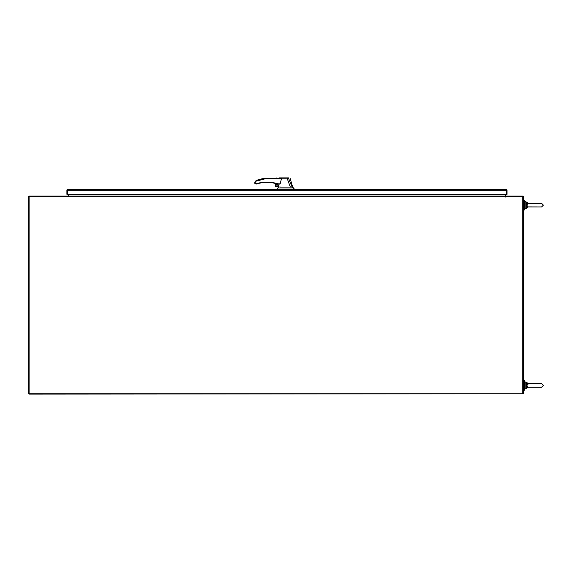 <?xml version="1.0" encoding="UTF-8"?>
<svg xmlns="http://www.w3.org/2000/svg" width="572" height="572" viewBox="0 0 572 572"><rect width="100%" height="100%" fill="white"/><g stroke="black" fill="none" stroke-linecap="round" stroke-linejoin="round"><path stroke-width="0.86" d="M29.122 393.786L28.6 393.786L28.6 196.811A0.786 0.786 0 0 1 29.386 196.024L68.425 196.024L68.425 196.546L29.122 196.546L29.122 393.786L522.808 393.786L522.808 196.546L505.476 196.546L505.398 197.054L505.312 196.024L68.59 196.024L68.425 196.546A0.786 0.786 0 0 0 68.59 196.503M68.59 194.308L68.325 196.024M505.577 196.024L68.59 196.024L505.312 196.024L505.312 194.308M522.808 393.786L523.33 393.786L523.33 196.811A0.786 0.786 0 0 0 522.543 196.024L505.476 196.024L505.476 196.546A0.786 0.786 0 0 1 505.312 196.503M29.122 393.593L29.043 394.115L522.736 393.786M506.249 190.026L506.513 194.308L67.403 194.308L67.403 190.29L67.403 194.308L66.881 194.308L66.881 190.29A0.786 0.786 0 0 1 67.189 189.668L67.396 190.29L67.66 190.026M67.189 189.668L506.249 189.504L506.513 190.29L506.249 189.504L506.728 189.668A0.786 0.786 0 0 1 507.035 190.29L507.035 194.308L506.513 194.308L506.513 190.29L67.403 190.29L67.66 189.504L67.396 189.947M524.617 380.566L524.617 390.183L524.016 390.183L524.016 380.566L524.617 380.566M524.617 200.322L524.617 209.931L524.016 209.931L524.016 200.322L524.617 200.322M524.617 209.931L524.016 209.931M279.722 178.321L265.079 178.321L265.108 178.821L255.176 181.417L255.176 183.655L254.683 183.819L256.513 183.655L255.991 184.148L256.513 183.655C263.649 181.531 270.756 181.589 277.856 183.819L273.037 182.625M269.927 182.225L266.759 182.096M278.092 184.849L277.091 184.205C275.654 184.949 275.654 185.693 277.091 186.436L278.199 185.307L278.5 186.594L275.969 186.594L275.969 183.605L277.856 183.819L278.199 185.307M277.091 184.291A1.03 1.03 0 0 0 276.062 185.321A1.03 1.03 0 0 0 277.091 186.35A1.03 1.03 0 0 0 278.121 185.321A1.03 1.03 0 0 0 277.091 184.291M281.51 187.115L278.578 186.994L276.955 189.504L276.955 189.067L294.373 189.067L294.373 189.504M280.03 187.115L290.383 187.115L287.072 178.192L277.284 178.214C276.219 178.314 276.212 178.314 277.27 178.228M279.744 178.321L281.467 178.821L280.151 183.819L279.122 184.148M278.607 187.115L275.969 186.758L278.5 186.594M290.383 187.115L292.106 187.115L288.502 178.128L278.957 177.885L288.781 177.885M293.815 189.067L292.106 187.115M263.349 182.275L261.69 182.482M256.092 184.134L256.613 183.97A35.249 35.249 0 0 1 277.756 184.134L279.308 184.148M279.615 178.321L265.079 178.321A40.648 40.648 0 0 0 256.499 180.38L255.169 181.41L254.683 182.969M265.108 178.821L265.079 178.321L265.108 178.821L281.467 178.821M288.967 178.114L288.367 177.885M256.12 180.552L256.499 180.38M255.176 183.655L254.683 183.819L255.012 184.148L255.176 183.655M254.797 182.175L255.176 181.417M275.969 183.605L275.969 186.594M275.447 183.469L275.447 186.515L275.447 183.469M275.804 183.562L275.969 186.758L275.447 186.515M275.282 186.072L275.282 183.433M527.498 387.158L541.577 387.194L543.4 385.378L541.577 383.555L526.948 383.512L526.412 385.378L526.948 387.237L527.498 387.158L527.005 385.378L527.498 383.597M526.948 383.512L526.555 383.111L527.992 383.555L525.825 382.911L525.825 387.837L526.412 385.378L527.005 385.378M527.42 387.501L527.992 387.194L526.555 387.637L526.948 387.237M526.211 382.997L526.412 385.378L525.825 385.378M527.927 387.237L526.211 387.752M527.992 383.555L527.627 383.347M528.578 203.768L527.699 203.31L534.477 203.31L526.948 203.267L526.412 205.126L526.948 206.985L527.498 206.907L527.005 205.126L527.498 203.346M526.948 203.267L526.555 202.867L527.992 203.31L525.825 202.667L525.825 207.593L526.948 206.985M527.498 206.907L541.577 206.95L543.4 205.126L541.577 203.31L534.477 203.31L541.577 203.31L534.477 203.31L541.577 203.31L543.4 205.126L541.577 206.95L534.477 206.95L541.577 206.95M527.627 207.157L526.211 207.507L526.412 205.126L527.005 205.126M526.211 202.753L526.412 205.126L525.825 205.126M527.927 203.267L526.555 202.867L526.555 201.973L528.063 203.31L526.555 201.973M527.927 206.985L526.555 207.393L526.555 208.287L528.063 206.95L525.825 208.558L525.825 207.593M505.312 196.811L68.59 196.811M280.151 183.819L277.856 183.819M293.486 189.067L293.486 189.504M293.007 189.067L293.007 189.504M279.329 189.067L279.329 189.504M256.613 183.97A35.249 35.249 0 0 1 277.756 184.134L277.856 184.148M525.825 382.911L525.825 381.939L524.617 382.218L524.896 388.81L525.825 388.81L525.825 387.837M528.063 383.555L526.555 382.218L526.555 383.111M526.555 387.637L526.555 388.531L528.063 387.194L526.555 388.531M525.825 202.667L525.825 201.694L524.617 201.966L524.896 208.558L526.555 208.287M524.016 389.496L523.33 389.496M524.016 381.252L523.33 381.252M524.016 209.245L523.33 209.245M524.016 201.008L523.33 201.008M276.798 177.885L276.483 178.321M289.997 177.885L292.721 187.115L294.373 189.067M534.477 383.555L541.577 383.555L534.477 383.555L541.577 383.555L543.4 385.378L541.577 387.194L527.699 387.194M527.699 383.555L528.578 384.012M525.825 381.939L526.555 382.218L525.825 381.939M524.896 208.558L525.825 208.558M524.896 201.694L525.825 201.694M534.477 206.95L527.699 206.95"/></g></svg>
